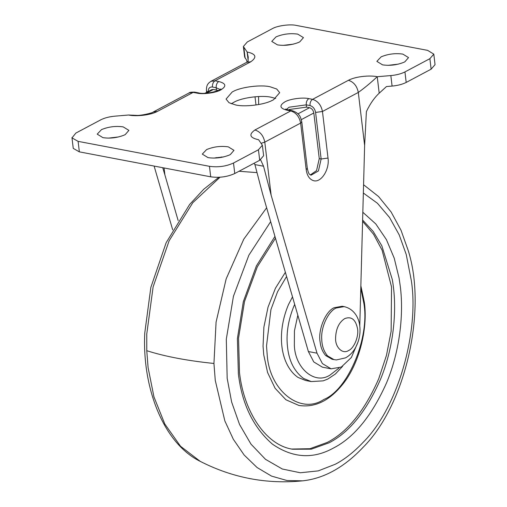 <?xml version="1.0" encoding="UTF-8"?>
<svg xmlns="http://www.w3.org/2000/svg" width="507" height="507" viewBox="0 0 507 507"><rect width="100%" height="100%" fill="white"/><g stroke="black" fill="none" stroke-linecap="round" stroke-linejoin="round"><path stroke-width="0.76" d="M292.507 296.88L288.527 304.492C276.201 333.372 280.257 365.027 297.983 377.417L305.626 380.497L311.26 381.568L323.232 380.852L327.852 379.021L335.361 374.027L342.612 366.295M291.645 449.037L309.91 448.72L327.211 442.44C347.39 432.135 364.565 410.911 378.723 378.767L386.473 355.337L391.131 331.305L391.524 286.886L382.113 250.211L373.539 234.24L362.587 221.312M285.371 272.322L275.428 288.236L268.026 307.172L263.887 327.161L263.057 346.186L263.729 354.799L267.582 372.499L275.086 388.254L285.916 399.769L298.94 405.461C314.264 407.742 328.314 401.335 341.097 386.245C358.779 366.016 368.158 329.303 364.356 302.33L360.857 285.758M118.796 136.903L108.561 138.119M123.182 126.877C115.704 125.825 108.473 126.737 101.495 129.621L97.211 134.152L102.921 137.644C109.943 138.684 116.959 137.866 123.968 135.198L125.254 134.577L128.898 130.369L123.182 126.877M293.344 44.147L283.115 45.37M297.736 34.127C290.251 33.075 283.026 33.988 276.049 36.865L271.758 41.397L277.475 44.889C284.49 45.928 291.506 45.117 298.522 42.442L299.802 41.828L303.446 37.619L297.736 34.127M275.726 98.472L271.27 97.262C262.271 95.062 242.714 97.445 234.57 101.901L231.274 103.77M270.016 86.76C261.023 84.561 241.459 86.944 233.315 91.399L232.231 91.944L226.065 99.068L229.031 102.725L235.73 104.981C244.33 107.04 262.759 105.05 271.346 100.842L273.514 99.79L279.687 92.673L276.721 89.017L270.016 86.76M223.885 156.872L213.656 158.089M228.277 146.846C220.792 145.794 213.561 146.713 206.59 149.59L202.299 154.122L208.016 157.614C215.031 158.653 222.047 157.835 229.063 155.167L230.343 154.546L233.987 150.345L228.277 146.846M398.439 64.116L388.204 65.34M402.824 54.097C395.346 53.045 388.115 53.957 381.137 56.835L376.853 61.366L382.563 64.858C389.585 65.897 396.601 65.086 403.61 62.412L404.89 61.797L408.534 57.589L402.824 54.097M204.955 93.256L211.685 89.682L213.441 89.447L218.27 90.493M297.932 113.866L309.524 107.706C311.824 108.428 313.256 110.184 313.82 112.985L319.264 158.64L316.552 170.599L310.36 174.921M257.283 139.444L258.621 139.736C249.793 137.834 248.55 134.583 254.913 129.988L290.758 110.938L287.006 110.222C279.775 108.352 279.034 105.589 284.776 101.932C289.586 98.954 302.812 97.135 308.82 98.631L312.578 99.347C310.728 100.633 309.872 102.706 310.005 105.564L306.247 104.854C306.12 101.996 306.976 99.917 308.82 98.631M348.423 80.296C355.762 76.335 370.173 75.144 377.233 76.722C370.668 82.863 364.356 88.104 358.303 92.439C357.004 86 353.709 81.95 348.423 80.296L312.578 99.347C317.864 101.001 321.159 105.05 322.458 111.483L328.016 158.057C329.797 169.674 320.861 183.357 313.301 180.593C309.428 179.244 307.058 175.599 306.196 169.649L307.318 168.356L301.76 121.788L300.638 123.081L264.793 142.125L261.263 143.259M220.133 89.492L216.172 87.736C216.039 84.878 216.901 82.806 218.745 81.513C225.97 83.389 226.718 86.152 220.97 89.809C216.159 92.787 202.939 94.6 196.925 93.111L193.173 92.394L157.328 111.445C149.996 115.4 135.603 116.585 128.55 115.013L114.912 116.166C109.239 116.699 104.543 117.916 100.804 119.817L75.873 133.068L72.007 137.898L78.097 141.358L209.461 166.321C218.086 167.494 226.103 166.391 233.505 163.02L258.443 149.768L262.366 145.236L258.621 139.736M250.838 61.753L246.789 62.285L248.05 61.423L248.227 57.145L247.124 52.006C255.959 53.907 257.195 57.158 250.838 61.753L214.993 80.803L218.745 81.513M309.524 107.706L306.52 107.135L289.345 109.493L288.515 109.981M359.767 326.102L364.628 145.439L366.403 111.578C370.123 103.777 374.388 97.655 379.198 93.199L386.473 86.545L392.088 86.076C397.761 85.544 402.457 84.327 406.196 82.426L404.941 71.924L429.879 58.673L433.802 54.141L427.648 50.377L296.284 25.42C290.277 23.924 277.05 25.737 272.24 28.715L247.302 41.967L243.379 46.498L247.124 52.006L248.189 60.916M260.585 159.762L263.545 166.233L271.118 195.125L317.008 353.183L322.408 363.589L331.103 368.83L341.331 367.036L351.389 357.467L358.189 341.585M331.103 368.83L322.471 367.188L313.776 361.947L308.376 351.541L262.487 193.49L254.913 164.598L254.121 163.273M263.545 166.233L254.913 164.598M258.652 104.556L258.57 96.526M243.379 46.498L244.634 56.999L246.529 60.035L247.118 62.101M172.684 229.842L154.115 166.068M162.747 167.709L164.902 174.947L164.065 167.956M178.153 220.589L164.902 174.947M392.088 86.076L390.84 75.575C396.506 75.042 401.208 73.826 404.941 71.924M390.84 75.575L377.233 76.722L379.198 93.199M71.95 137.593L73.255 148.399L79.352 151.859L210.716 176.823C219.341 177.995 227.351 176.892 234.76 173.521L233.505 163.02M262.366 145.236L263.621 155.738L259.698 160.269L234.76 173.521M433.802 54.141L435.05 64.642L431.127 69.174L406.196 82.426M343.22 306.488L342.288 306.266L334.252 307.679C325.64 311.064 317.857 329.88 320.107 341.902C320.697 347.346 322.56 351.896 325.697 355.553L332.205 359.317L336.375 359.945L345.476 357.879C349.26 355.857 352.39 352.828 354.875 348.791C359.045 341.49 360.68 333.961 359.786 326.185C359.349 320.063 355.483 309.302 344.164 306.621L336.128 308.034C328.371 311.222 320.716 327.211 321.749 339.297C321.926 345.945 323.872 351.478 327.573 355.908L334.088 359.672M294.687 304.403L294.155 305.563C288.28 319.727 286.049 333.302 287.463 346.287C288.806 360.686 294.187 371.422 303.611 378.488L311.26 381.568M275.472 238.22L257.334 266.771L244.526 301.45L238.543 338.144L239.494 372.582C243.88 412.286 266.118 445.285 292.571 449.221L311.317 449.17L329.094 442.801C349.266 432.49 366.441 411.266 380.599 379.122C394.427 345.559 397.336 307.103 392.266 279.389L381.815 245.775L373.215 231.484L362.619 220.032M362.828 212.256L375.833 223.986L386.435 239.672L394.218 258.152L399.091 278.128L400.277 286.303C403.851 314.004 399.903 351.085 386.549 382.855C371.84 415.753 354.12 437.497 333.391 448.08C312.965 459.367 292.647 458.055 272.43 444.151C253.323 427.477 241.972 404.073 238.379 373.919L237.384 338.676L243.347 301.627L256.39 265.922L274.946 236.414M286.582 276.486L277.557 291.785L270.915 309.625L266.517 345.983L267.164 354.323C269.179 390.485 300.391 415.29 323.916 399.421C348.201 389.883 370.129 336.844 363.792 302.983L360.788 288.166M297.824 315.208L294.434 330.894L294.352 345.463C295.169 368.608 315.043 385.2 330.171 374.952L339.031 368.069M270.662 221.66L248.88 255.173L233.442 296.272L226.306 339.17L227.168 378.292L231.629 402.013L239.551 424.498L250.971 444.113L265.503 459.323L282.31 469.013L300.296 472.765L318.295 470.876L335.317 464.228C344.633 459.38 353.93 452.067 363.196 442.275C398.984 406.671 419.219 329.918 411.297 280.441L406.234 254.495L399.224 234.925L389.547 217.503L377.423 203.263L363.348 193.028M266.638 207.794L243.772 239.177L226.16 278.875L216.083 322.078L213.941 363.462L215.266 380.408L224.835 420.886L233.302 439.22L244.165 455.045L257.093 467.543L271.587 476.124L287.019 480.528L302.711 480.839C323.998 478.5 344.057 467.403 362.873 447.548C406.151 404.491 427.04 309.308 408.186 250.433L401.024 230.267L391.138 212.015L378.577 196.551L363.57 184.725M220.025 177.222L192.799 202.692L169.142 240.736L153.12 286.873L146.757 334.075L146.776 350.698L148.101 367.645L153.957 396.905L164.8 424.01L180.543 446.274L200.227 461.364C162.772 442.966 142.049 386.632 144.78 332.903L150.839 287.431L166.144 242.714L189.65 204.448L203.725 189.263L218.84 177.292M213.941 363.462C187.26 360.731 164.87 356.472 146.776 350.698M256.84 172.595L238.987 171.271M216.128 157.569L216.185 158.013M221.413 157.392L221.356 156.948M207.578 91.862L206.488 90.956L206.653 92.35M216.445 90.018L216.172 87.736L212.42 87.02C212.287 84.162 213.143 82.09 214.993 80.803L210.944 81.329C209.233 82.654 206.032 84.08 206.488 90.956M212.42 87.02C209.492 86.811 208.104 88.484 208.244 92.033M189.13 92.927L194.631 92.135C191.234 92.078 189.396 92.337 189.124 92.927L153.279 111.971L157.328 111.445M196.925 93.111L198.389 92.851L194.631 92.135M213.441 89.447L206.425 93.174M306.196 169.649L300.638 123.081C299.339 116.642 296.044 112.592 290.758 110.938L292.216 110.678C300.873 113.619 300.689 118.492 301.76 121.788M328.016 158.057L321.146 159.002L315.588 112.427C314.866 108.764 313.003 106.476 310.005 105.564M307.318 168.356C308.776 175.111 309.663 174.237 311.057 175.2L318.428 170.954L321.146 159.002L319.264 158.64M292.216 110.678L288.464 109.968L287.006 110.222M364.628 145.439L358.303 92.439L322.458 111.483L315.588 112.427M306.52 107.135L306.247 104.854L289.072 107.211L286.474 109.436M313.82 112.985L301.316 119.633M254.913 129.988C260.199 131.643 263.494 135.692 264.793 142.125L271.118 195.125M317.008 353.183L308.376 351.541M210.716 176.823L209.461 166.321M259.698 160.269L258.443 149.768M431.127 69.174L429.879 58.673M245.109 58.147L243.861 47.645M79.352 151.859L78.097 141.358M255.991 104.993L255.015 96.767M325.697 355.553L327.573 355.908M348.537 350.552C354.019 348.398 358.969 336.42 357.543 328.777C355.699 319.505 351.427 316.115 344.728 318.592C338.879 322.395 335.824 329.024 335.577 338.486C335.285 347.371 342.675 354.539 348.537 350.552M302.711 480.839C266.809 484.407 232.65 477.917 200.227 461.364M220.856 88.896L220.862 88.896C222.256 89.916 205.722 95.062 198.389 92.851M288.464 109.968L285.625 109.03M153.279 111.971C152.721 113.042 140.35 115.761 136.808 115.393L128.55 115.013M210.944 81.329L246.789 62.285M342.288 306.266L344.164 306.621"/></g></svg>
